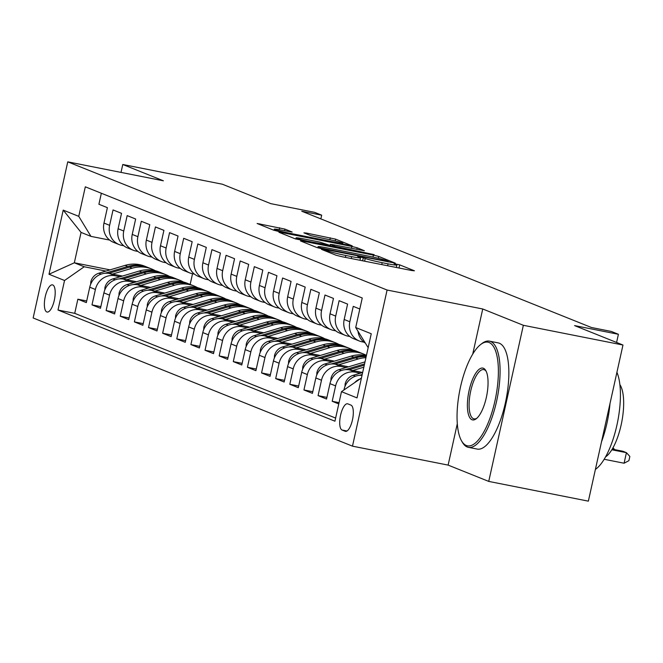 <?xml version="1.0" encoding="UTF-8"?>
<svg xmlns="http://www.w3.org/2000/svg" width="663" height="663" viewBox="0 0 663 663"><rect width="100%" height="100%" fill="white"/><g stroke="black" fill="none" stroke-linecap="round" stroke-linejoin="round"><path stroke-width="0.99" d="M323.237 249.52L321.472 249.371L336.207 255.288L341.511 256.614L411.914 270.562L414.433 270.786L399.698 264.869L394.054 263.683L396.134 264.545A13.6 0.829 12.5 0 1 396.897 265.009A13.6 0.829 12.5 0 1 388.054 263.849L382.186 262.689A13.6 0.829 12.5 0 1 365.23 258.429L359.619 256.73L357.68 256.473L359.752 257.343A13.6 0.829 12.5 0 1 360.515 257.808A13.6 0.829 12.5 0 1 351.68 256.639L345.813 255.479A13.6 0.829 12.5 0 1 328.856 251.219L323.237 249.52M46.791 311.958A13.857 4.798 -78.8 0 0 47.09 312.049A13.857 4.798 -78.8 0 0 54.399 299.833A13.857 4.798 -78.8 0 0 52.783 284.957A13.857 4.798 -78.8 0 0 52.476 284.866A13.857 4.798 -78.8 0 0 45.167 297.082A13.857 4.798 -78.8 0 0 46.791 311.958M284.941 229.1L257.128 223.489L273.728 230.202L279.024 231.536L352.194 245.849L335.586 239.128L306.43 233.069L303.911 232.854L310.914 235.663L328.044 239.343A11.37 0.696 12.5 0 1 342.854 243.296A11.37 0.696 12.5 0 1 335.461 242.318L289.109 233.136A11.37 0.696 12.5 0 1 274.3 229.191A11.37 0.696 12.5 0 1 281.692 230.16L292.176 232.05L284.941 229.1L284.576 230.732M457.296 423.698L448.122 465.103L488.739 481.413L523.356 325.293L622.971 345.025L574.572 325.599L618.405 334.285L611.344 331.45L591.421 327.497L301.756 211.224L321.679 215.177L314.618 212.334L270.786 203.649L222.387 184.223L122.771 164.49L121.014 172.405M523.356 325.293L482.73 308.983L387.093 290.038L67.759 161.847L163.396 180.8L122.771 164.49M303.024 241.166L300.496 240.951L316.864 247.514L322.16 248.849L395.322 263.161L378.722 256.448L373.426 255.114L303.024 241.166L302.858 241.896M295.292 238.862L278.932 232.29L281.452 232.506L351.854 246.454L357.158 247.788L364.401 250.747L333.083 244.722L330.323 244.365L335.205 246.371L374.106 254.625L295.292 238.862M622.971 345.025L588.363 501.153L488.739 481.413M86.704 300.961L77.861 299.204L86.339 302.61L89.754 287.203L95.406 289.474A17.321 16.21 -68.1 0 1 115.089 275.758L120.136 276.753M100.834 306.629L91.991 304.881L100.469 308.278L103.884 292.88L109.536 295.151A17.321 16.21 -68.1 0 1 129.219 281.427L134.266 282.43M114.964 312.298L106.121 310.549L114.6 313.955L118.014 298.549L123.666 300.82A17.321 16.21 -68.1 0 1 143.349 287.096L148.388 288.098M129.094 317.975L120.252 316.218L128.73 319.624L132.144 304.226L137.796 306.488A17.321 16.21 -68.1 0 1 157.479 292.773L162.518 293.767M143.225 323.643L134.382 321.895L142.86 325.293L146.274 309.894L151.926 312.165A17.321 16.21 -68.1 0 1 171.609 298.441L176.648 299.444M157.355 329.32L148.512 327.563L156.99 330.97L160.405 315.563L166.057 317.834A17.321 16.21 -68.1 0 1 185.739 304.118L190.778 305.113M171.485 334.989L162.642 333.24L171.12 336.638L174.535 321.24L180.187 323.511A17.321 16.21 -68.1 0 1 199.87 309.787L204.908 310.79M185.615 340.658L176.772 338.909L185.25 342.315L188.665 326.909L194.317 329.179A17.321 16.21 -68.1 0 1 214 315.455L219.039 316.458M199.745 346.335L190.903 344.578L199.381 347.984L202.795 332.586L208.447 334.848A17.321 16.21 -68.1 0 1 228.13 321.132L233.169 322.127M213.876 352.003L205.033 350.255L213.511 353.652L216.925 338.254L222.577 340.525A17.321 16.21 -68.1 0 1 242.26 326.801L247.299 327.804M228.006 357.68L219.163 355.923L227.641 359.329L231.055 343.923L236.708 346.194A17.321 16.21 -68.1 0 1 256.382 332.478L261.429 333.472M242.136 363.349L233.293 361.6L241.771 364.998L245.186 349.6L250.838 351.871A17.321 16.21 -68.1 0 1 270.512 338.147L275.559 339.149M256.266 369.018L247.423 367.269L255.901 370.675L259.316 355.269L264.968 357.539A17.321 16.21 -68.1 0 1 284.642 343.815L289.69 344.818M270.396 374.694L261.554 372.938L270.032 376.344L273.446 360.945L279.098 363.208A17.321 16.21 -68.1 0 1 298.773 349.492L303.82 350.487M284.526 380.363L275.684 378.614L284.162 382.012L287.576 366.614L293.228 368.885A17.321 16.21 -68.1 0 1 312.903 355.161L317.95 356.164M298.657 386.04L289.814 384.283L298.292 387.689L301.706 372.283L307.359 374.554A17.321 16.21 -68.1 0 1 327.033 360.838L332.08 361.832M312.787 391.709L303.944 389.96L312.422 393.358L315.837 377.96L321.489 380.231A17.321 16.21 -68.1 0 1 341.163 366.506L346.21 367.509M326.917 397.377L318.074 395.629L326.544 399.035L329.959 383.628L335.611 385.899A17.321 16.21 -68.1 0 1 355.293 372.175L360.341 373.178M339.05 402.656L332.196 401.297L338.768 403.933M359.81 308.999L353.246 306.364L349.832 321.762A17.321 16.21 -68.1 0 0 359.321 340.997A17.321 16.21 -68.1 0 0 362.031 341.801L363.995 342.191M359.321 340.997L353.669 338.727A17.321 16.21 111.9 0 1 344.18 319.491L347.594 304.093L339.116 300.687L335.702 316.094A17.321 16.21 -68.1 0 0 345.191 335.321A17.321 16.21 -68.1 0 0 347.901 336.124L349.865 336.514M345.191 335.321L339.539 333.05A17.321 16.21 111.9 0 1 330.05 313.823L333.464 298.416L324.986 295.018L321.572 310.417A17.321 16.21 -68.1 0 0 331.061 329.652A17.321 16.21 -68.1 0 0 333.771 330.456L335.743 330.845M331.061 329.652L325.409 327.381A17.321 16.21 111.9 0 1 315.919 308.146L319.334 292.748L310.856 289.341L307.441 304.748A17.321 16.21 -68.1 0 0 316.931 323.975A17.321 16.21 -68.1 0 0 319.641 324.779L321.613 325.168M316.931 323.975L311.279 321.712A17.321 16.21 111.9 0 1 301.789 302.477L305.204 287.079L296.726 283.673L293.311 299.071A17.321 16.21 -68.1 0 0 302.8 318.306A17.321 16.21 -68.1 0 0 305.51 319.11L307.483 319.5M302.8 318.306L297.148 316.036A17.321 16.21 111.9 0 1 287.659 296.809L291.074 281.402L282.595 278.004L279.181 293.402A17.321 16.21 -68.1 0 0 288.67 312.638A17.321 16.21 -68.1 0 0 291.38 313.442L293.353 313.831M288.67 312.638L283.018 310.367A17.321 16.21 111.9 0 1 273.529 291.132L276.943 275.733L268.465 272.327L265.051 287.734A17.321 16.21 -68.1 0 0 274.54 306.961A17.321 16.21 -68.1 0 0 277.25 307.765L279.222 308.154M274.54 306.961L268.888 304.69A17.321 16.21 111.9 0 1 259.399 285.463L262.813 270.056L254.335 266.659L250.921 282.057A17.321 16.21 -68.1 0 0 260.41 301.292A17.321 16.21 -68.1 0 0 263.12 302.096L265.092 302.485M260.41 301.292L254.758 299.021A17.321 16.21 111.9 0 1 245.269 279.786L248.683 264.388L240.205 260.982L236.79 276.388A17.321 16.21 -68.1 0 0 246.28 295.615A17.321 16.21 -68.1 0 0 248.99 296.419L250.962 296.809M246.28 295.615L240.628 293.353A17.321 16.21 111.9 0 1 231.147 274.117L234.553 258.719L226.083 255.313L222.669 270.711A17.321 16.21 -68.1 0 0 232.149 289.946A17.321 16.21 -68.1 0 0 234.859 290.75L236.832 291.14M232.149 289.946L226.497 287.676A17.321 16.21 111.9 0 1 217.016 268.449L220.431 253.042L211.953 249.644L208.538 265.043A17.321 16.21 -68.1 0 0 218.019 284.278A17.321 16.21 -68.1 0 0 220.729 285.082L222.702 285.471M218.019 284.278L212.367 282.007A17.321 16.21 111.9 0 1 202.886 262.772L206.301 247.374L197.823 243.967L194.408 259.374A17.321 16.21 -68.1 0 0 203.889 278.601A17.321 16.21 -68.1 0 0 206.599 279.405L208.572 279.794M203.889 278.601L198.237 276.33A17.321 16.21 111.9 0 1 188.756 257.103L192.171 241.697L183.692 238.299L180.278 253.697A17.321 16.21 -68.1 0 0 189.759 272.932A17.321 16.21 -68.1 0 0 192.469 273.736L194.441 274.126M189.759 272.932L184.107 270.661A17.321 16.21 111.9 0 1 174.626 251.426L178.04 236.028L169.562 232.622L166.148 248.028A17.321 16.21 -68.1 0 0 175.629 267.255A17.321 16.21 -68.1 0 0 178.339 268.059L180.311 268.449M175.629 267.255L169.977 264.993A17.321 16.21 111.9 0 1 160.496 245.758L163.91 230.359L155.432 226.953L152.018 242.351A17.321 16.21 -68.1 0 0 161.499 261.587A17.321 16.21 -68.1 0 0 164.209 262.391L166.181 262.78M161.499 261.587L155.846 259.316A17.321 16.21 111.9 0 1 146.366 240.089L149.78 224.682L141.302 221.285L137.887 236.683A17.321 16.21 -68.1 0 0 147.368 255.918A17.321 16.21 -68.1 0 0 150.087 256.722L152.051 257.111M147.368 255.918L141.716 253.647A17.321 16.21 111.9 0 1 132.235 234.412L135.65 219.014L127.172 215.608L123.757 231.014A17.321 16.21 -68.1 0 0 133.238 250.241A17.321 16.21 -68.1 0 0 135.956 251.045L137.921 251.434M133.238 250.241L127.594 247.97A17.321 16.21 111.9 0 1 118.105 228.743L121.52 213.337L113.041 209.939L109.627 225.337A17.321 16.21 -68.1 0 0 119.116 244.572A17.321 16.21 -68.1 0 0 121.826 245.376L123.79 245.766M89.754 287.203A17.321 16.21 111.9 0 1 109.436 273.488L122.44 276.065M103.884 292.88A17.321 16.21 111.9 0 1 123.567 279.156L136.57 281.734M118.014 298.549A17.321 16.21 111.9 0 1 137.697 284.833L150.7 287.411M132.144 304.226A17.321 16.21 111.9 0 1 151.827 290.502L164.83 293.079M146.274 309.894A17.321 16.21 111.9 0 1 165.957 296.179L178.96 298.748M160.405 315.563A17.321 16.21 111.9 0 1 180.087 301.847L193.09 304.425M174.535 321.24A17.321 16.21 111.9 0 1 194.218 307.516L207.221 310.093M188.665 326.909A17.321 16.21 111.9 0 1 208.348 313.193L221.351 315.77M202.795 332.586A17.321 16.21 111.9 0 1 222.478 318.862L235.481 321.439M216.925 338.254A17.321 16.21 111.9 0 1 236.608 324.538L249.611 327.108M231.055 343.923A17.321 16.21 111.9 0 1 250.738 330.207L263.741 332.785M245.186 349.6A17.321 16.21 111.9 0 1 264.86 335.876L277.872 338.453M259.316 355.269A17.321 16.21 111.9 0 1 278.99 341.553L292.002 344.13M273.446 360.945A17.321 16.21 111.9 0 1 293.121 347.221L306.132 349.799M287.576 366.614A17.321 16.21 111.9 0 1 307.251 352.898L320.262 355.467M301.706 372.283A17.321 16.21 111.9 0 1 321.381 358.567L334.392 361.144M315.837 377.96A17.321 16.21 111.9 0 1 335.511 364.236L348.523 366.813M329.959 383.628A17.321 16.21 111.9 0 1 349.641 369.913L362.653 372.49L353.114 375.341L355.368 376.244M350.967 405.118L347.86 403.866A13.426 4.649 -78.8 0 0 347.569 403.784A13.426 4.649 -78.8 0 0 340.484 415.618A13.426 4.649 -78.8 0 0 342.058 430.03L345.166 431.273A13.426 4.649 -78.8 0 0 345.456 431.364A13.426 4.649 -78.8 0 0 352.542 419.53A13.426 4.649 -78.8 0 0 350.967 405.118M387.093 290.038L352.484 446.158L33.15 317.975L67.759 161.847M77.861 299.204L74.728 313.342L57.996 310.027L334.939 421.196L341.486 391.659L361.443 377.993M57.996 310.027L64.543 280.49L48.996 274.25L63.217 210.113L78.756 216.353L85.312 186.817L362.255 297.985L355.708 327.522L371.247 333.762L357.026 397.899L341.486 391.659M365.131 343.003A17.321 16.21 -68.1 0 1 358.012 331.318M101.348 193.256L98.911 204.262L107.389 207.668L103.975 223.066A17.321 16.21 111.9 0 0 113.464 242.302L119.116 244.572M343.948 389.943L344.089 389.305A17.321 16.21 -68.1 0 1 362.031 375.341M355.02 382.228A17.321 16.21 -68.1 0 1 359.305 379.236M332.196 401.297L335.611 385.899M318.074 395.629L321.489 380.231M303.944 389.96L307.359 374.554M289.814 384.283L293.228 368.885M275.684 378.614L279.098 363.208M261.554 372.938L264.968 357.539M247.423 367.269L250.838 351.871M233.293 361.6L236.708 346.194M219.163 355.923L222.577 340.525M205.033 350.255L208.447 334.848M190.903 344.578L194.317 329.179M176.772 338.909L180.187 323.511M162.642 333.24L166.057 317.834M148.512 327.563L151.926 312.165M134.382 321.895L137.796 306.488M120.252 316.218L123.666 300.82M106.121 310.549L109.536 295.151M91.991 304.881L95.406 289.474M74.728 313.342L335.627 418.071M110.05 269.874L74.331 262.797L84.226 266.766L106.005 271.084M368.164 347.661L355.708 327.522M448.122 465.103L352.484 446.158M320.859 218.889L321.679 215.177M616.59 342.464L618.405 334.285M109.66 240.089L90.955 236.384L81.068 232.415L74.331 262.797L48.996 274.25M192.535 273.744L190.165 284.444M78.756 216.353L90.955 236.384M84.226 266.766L64.543 280.49M63.217 210.113L81.068 232.415M482.73 308.983L472.727 354.108M320.809 247.987L386.322 261.164L388.253 261.421L386.073 260.509A13.6 0.829 12.5 0 0 369.117 256.25L326.876 247.879A13.6 0.829 12.5 0 0 318.041 246.719A13.6 0.829 12.5 0 0 318.804 247.183L320.809 247.987L320.693 248.542M303.455 238.854A11.37 0.696 12.5 0 0 296.063 237.884A11.37 0.696 12.5 0 0 310.872 241.838L329.726 245.285L319.781 242.094L303.455 238.854M604.167 459.277L624.09 463.222L626.427 452.672L622.897 451.254L612.214 449.141M611.825 449.779L626.427 452.672L629.85 456.442L628.914 460.661L624.09 463.222M466.304 445.486A52.825 18.291 -78.8 0 0 494.954 400.924A52.825 18.291 -78.8 0 0 489.128 342.522A52.825 18.291 -78.8 0 0 480.634 344.536A52.825 18.291 -78.8 0 0 459.774 390.449A52.825 18.291 -78.8 0 0 461.547 440.854A52.825 18.291 -78.8 0 0 466.304 445.486M480.634 344.536L481.902 343.55A54.126 18.746 101.2 0 1 489.435 341.147A54.126 18.746 101.2 0 1 490.603 341.495A54.126 18.746 101.2 0 1 496.943 399.607A54.126 18.746 101.2 0 1 468.393 447.334A54.126 18.746 101.2 0 1 467.216 446.986A54.126 18.746 101.2 0 1 462.351 442.238L461.547 440.854M472.006 419.745A26.412 9.149 101.2 0 1 469.097 390.548A26.412 9.149 101.2 0 1 483.426 368.263A26.412 9.149 101.2 0 1 485.797 370.584A26.412 9.149 101.2 0 1 486.692 395.786A26.412 9.149 101.2 0 1 476.258 418.743A26.412 9.149 101.2 0 1 472.006 419.745M486.186 371.33A25.111 8.694 -78.8 0 0 484.338 369.772A25.111 8.694 -78.8 0 0 483.791 369.606A25.111 8.694 -78.8 0 0 470.548 391.75A25.111 8.694 -78.8 0 0 473.49 418.718A25.111 8.694 -78.8 0 0 474.028 418.875A25.111 8.694 -78.8 0 0 476.904 418.196M616.921 372.316A54.126 18.746 101.2 0 1 616.913 425.174A54.126 18.746 101.2 0 1 595.399 469.396M609.993 403.585A54.126 18.746 101.2 0 1 601.507 441.848M619.88 384.598A38.968 13.492 101.2 0 1 621.654 422.522A38.968 13.492 101.2 0 1 605.551 456.906M489.435 341.147L498.195 342.887A54.126 18.746 101.2 0 1 499.372 343.235A54.126 18.746 101.2 0 1 505.712 401.347A54.126 18.746 101.2 0 1 477.161 449.075L468.393 447.334M345.009 386.355L345.133 383.968A11.478 10.741 -68.1 0 1 353.114 375.341M362.213 374.496L359.346 375.357M614.684 449.63L612.993 447.774M352.699 370.518L363.838 367.186M330.878 380.678L331.003 378.291A11.478 10.741 -68.1 0 1 338.984 369.664L365.015 361.882M348.871 369.78L364.285 365.172M364.567 363.896L345.216 369.681M338.569 364.841L358.219 358.965A33.125 31.012 -68.1 0 1 365.943 357.697M316.748 375.009L316.873 372.623A11.478 10.741 -68.1 0 1 324.862 363.995L351.158 356.13A33.125 31.012 -68.1 0 1 366.415 355.575M334.74 364.103L355.534 357.887A33.125 31.012 -68.1 0 1 366.167 356.669M366.283 356.155A33.125 31.012 111.9 0 0 353.843 357.208L331.086 364.012M324.439 359.172L344.089 353.296A33.125 31.012 -68.1 0 1 363.73 354.108A33.125 31.012 -68.1 0 1 366.457 355.376M302.618 369.341L302.742 366.946A11.478 10.741 -68.1 0 1 310.732 358.318L337.028 350.462A33.125 31.012 -68.1 0 1 356.661 351.274L359.346 352.351A33.125 31.012 111.9 0 0 339.713 351.539L316.955 358.335M320.61 358.434L341.404 352.219A33.125 31.012 -68.1 0 1 361.045 353.031L363.73 354.108M360.191 352.708A33.125 31.012 111.9 0 0 359.346 352.351M310.309 353.503L329.959 347.627A33.125 31.012 -68.1 0 1 349.6 348.44A33.125 31.012 -68.1 0 1 353.039 350.089M288.488 363.664L288.612 361.277A11.478 10.741 -68.1 0 1 296.601 352.65L322.898 344.785A33.125 31.012 -68.1 0 1 342.531 345.597L345.216 346.683A33.125 31.012 111.9 0 0 325.583 345.862L302.825 352.666M306.48 352.766L327.273 346.55A33.125 31.012 -68.1 0 1 346.915 347.362L349.6 348.44M346.061 347.031A33.125 31.012 111.9 0 0 345.216 346.683M296.179 347.826L315.828 341.951A33.125 31.012 -68.1 0 1 335.47 342.763A33.125 31.012 -68.1 0 1 338.909 344.412M274.358 357.995L274.482 355.608A11.478 10.741 -68.1 0 1 282.471 346.981L308.767 339.116A33.125 31.012 -68.1 0 1 328.4 339.928L331.086 341.006A33.125 31.012 111.9 0 0 311.453 340.194L288.695 346.998M292.35 347.089L313.143 340.873A33.125 31.012 -68.1 0 1 332.785 341.685L335.47 342.763M331.931 341.362A33.125 31.012 111.9 0 0 331.086 341.006M282.048 342.158L301.698 336.282A33.125 31.012 -68.1 0 1 321.34 337.094A33.125 31.012 -68.1 0 1 324.779 338.743M260.236 352.318L260.352 349.931A11.478 10.741 -68.1 0 1 268.341 341.304L294.637 333.448A33.125 31.012 -68.1 0 1 314.27 334.26L316.955 335.337A33.125 31.012 111.9 0 0 297.322 334.525L274.573 341.321M278.22 341.42L299.013 335.205A33.125 31.012 -68.1 0 1 318.654 336.017L321.34 337.094M317.801 335.685A33.125 31.012 111.9 0 0 316.955 335.337M267.918 336.481L287.568 330.605A33.125 31.012 -68.1 0 1 307.209 331.417A33.125 31.012 -68.1 0 1 310.649 333.075M246.106 346.65L246.222 344.263A11.478 10.741 -68.1 0 1 254.211 335.635L280.507 327.771A33.125 31.012 -68.1 0 1 300.14 328.583L302.825 329.66A33.125 31.012 111.9 0 0 283.192 328.848L260.443 335.652M264.098 335.743L284.883 329.528A33.125 31.012 -68.1 0 1 304.524 330.34L307.209 331.417M303.671 330.017A33.125 31.012 111.9 0 0 302.825 329.66M253.788 330.812L273.438 324.936A33.125 31.012 -68.1 0 1 293.079 325.748A33.125 31.012 -68.1 0 1 296.518 327.398M231.975 340.981L232.091 338.586A11.478 10.741 -68.1 0 1 240.081 329.959L266.377 322.102A33.125 31.012 -68.1 0 1 286.01 322.914L288.695 323.992A33.125 31.012 111.9 0 0 269.062 323.179L246.313 329.975M249.968 330.075L270.753 323.859A33.125 31.012 -68.1 0 1 290.394 324.671L293.079 325.748M289.54 324.348A33.125 31.012 111.9 0 0 288.695 323.992M239.658 325.143L259.308 319.268A33.125 31.012 -68.1 0 1 278.949 320.08A33.125 31.012 -68.1 0 1 282.388 321.729M217.845 335.304L217.97 332.917A11.478 10.741 -68.1 0 1 225.95 324.29L252.247 316.425A33.125 31.012 -68.1 0 1 271.88 317.237L274.565 318.323A33.125 31.012 111.9 0 0 254.932 317.502L232.183 324.306M235.837 324.406L256.622 318.19A33.125 31.012 -68.1 0 1 276.264 319.002L278.949 320.08M275.41 318.671A33.125 31.012 111.9 0 0 274.565 318.323M225.528 319.467L245.177 313.591A33.125 31.012 -68.1 0 1 264.819 314.403A33.125 31.012 -68.1 0 1 268.258 316.052M203.715 329.635L203.839 327.249A11.478 10.741 -68.1 0 1 211.82 318.621L238.116 310.756A33.125 31.012 -68.1 0 1 257.75 311.569L260.435 312.646A33.125 31.012 111.9 0 0 240.802 311.834L218.052 318.638M221.707 318.729L242.501 312.513A33.125 31.012 -68.1 0 1 262.134 313.326L264.819 314.403M261.28 313.002A33.125 31.012 111.9 0 0 260.435 312.646M211.398 313.798L231.055 307.922A33.125 31.012 -68.1 0 1 250.689 308.734A33.125 31.012 -68.1 0 1 254.128 310.383M189.585 323.958L189.709 321.572A11.478 10.741 -68.1 0 1 197.69 312.944L223.986 305.088A33.125 31.012 -68.1 0 1 243.619 305.9L246.304 306.977A33.125 31.012 111.9 0 0 226.671 306.165L203.922 312.961M207.577 313.06L228.37 306.845A33.125 31.012 -68.1 0 1 248.003 307.657L250.689 308.734M247.15 307.325A33.125 31.012 111.9 0 0 246.304 306.977M197.267 308.121L216.925 302.245A33.125 31.012 -68.1 0 1 236.558 303.057A33.125 31.012 -68.1 0 1 239.998 304.715M175.455 318.29L175.579 315.903A11.478 10.741 -68.1 0 1 183.56 307.276L209.856 299.411A33.125 31.012 -68.1 0 1 229.497 300.223L232.174 301.3A33.125 31.012 111.9 0 0 212.541 300.488L189.792 307.292M193.447 307.383L214.24 301.168A33.125 31.012 -68.1 0 1 233.873 301.98L236.558 303.057M233.02 301.657A33.125 31.012 111.9 0 0 232.174 301.3M183.137 302.452L202.795 296.576A33.125 31.012 -68.1 0 1 222.428 297.389A33.125 31.012 -68.1 0 1 225.868 299.038M161.324 312.621L161.449 310.226A11.478 10.741 -68.1 0 1 169.43 301.599L195.726 293.742A33.125 31.012 -68.1 0 1 215.367 294.554L218.052 295.632A33.125 31.012 111.9 0 0 198.411 294.82L175.662 301.615M179.317 301.715L200.11 295.499A33.125 31.012 -68.1 0 1 219.743 296.311L222.428 297.389M218.889 295.988A33.125 31.012 111.9 0 0 218.052 295.632M169.007 296.784L188.665 290.908A33.125 31.012 -68.1 0 1 208.298 291.72A33.125 31.012 -68.1 0 1 211.737 293.369M147.194 306.944L147.319 304.557A11.478 10.741 -68.1 0 1 155.299 295.93L181.596 288.065A33.125 31.012 -68.1 0 1 201.237 288.877L203.922 289.963A33.125 31.012 111.9 0 0 184.281 289.143L161.532 295.947M165.186 296.046L185.98 289.83A33.125 31.012 -68.1 0 1 205.613 290.643L208.298 291.72M204.759 290.311A33.125 31.012 111.9 0 0 203.922 289.963M154.877 291.107L174.535 285.231A33.125 31.012 -68.1 0 1 194.168 286.043A33.125 31.012 -68.1 0 1 197.607 287.692M133.064 301.275L133.188 298.889A11.478 10.741 -68.1 0 1 141.169 290.261L167.466 282.397A33.125 31.012 -68.1 0 1 187.107 283.209L189.792 284.286A33.125 31.012 111.9 0 0 170.151 283.474L147.401 290.278M151.056 290.369L171.85 284.154A33.125 31.012 -68.1 0 1 191.483 284.966L194.168 286.043M190.629 284.642A33.125 31.012 111.9 0 0 189.792 284.286M140.747 285.438L160.405 279.562A33.125 31.012 -68.1 0 1 180.038 280.374A33.125 31.012 -68.1 0 1 183.477 282.024M118.934 295.599L119.058 293.212A11.478 10.741 -68.1 0 1 127.039 284.584L153.335 276.728A33.125 31.012 -68.1 0 1 172.977 277.54L175.662 278.617A33.125 31.012 111.9 0 0 156.02 277.805L133.271 284.601M136.926 284.7L157.719 278.485A33.125 31.012 -68.1 0 1 177.352 279.297L180.038 280.374M176.499 278.966A33.125 31.012 111.9 0 0 175.662 278.617M126.616 279.761L146.274 273.885A33.125 31.012 -68.1 0 1 165.907 274.697A33.125 31.012 -68.1 0 1 169.347 276.355M104.804 289.93L104.928 287.543A11.478 10.741 -68.1 0 1 112.909 278.916L139.205 271.051A33.125 31.012 -68.1 0 1 158.847 271.863L161.532 272.941A33.125 31.012 111.9 0 0 141.89 272.128L119.141 278.932M122.796 279.024L143.589 272.808A33.125 31.012 -68.1 0 1 163.222 273.62L165.907 274.697M162.369 273.297A33.125 31.012 111.9 0 0 161.532 272.941M112.486 274.092L132.144 268.217A33.125 31.012 -68.1 0 1 151.777 269.029A33.125 31.012 -68.1 0 1 155.217 270.678M90.674 284.261L90.798 281.866A11.478 10.741 -68.1 0 1 98.779 273.239L125.075 265.382A33.125 31.012 -68.1 0 1 144.716 266.195L147.401 267.272A33.125 31.012 111.9 0 0 127.76 266.46L105.011 273.255M108.666 273.355L129.459 267.139A33.125 31.012 -68.1 0 1 149.092 267.951L151.777 269.029M148.239 267.628A33.125 31.012 111.9 0 0 147.401 267.272M109.436 273.488L115.089 275.758M123.567 279.156L129.219 281.427M137.697 284.833L143.349 287.096M151.827 290.502L157.479 292.773M165.957 296.179L171.609 298.441M180.087 301.847L185.739 304.118M194.218 307.516L199.87 309.787M208.348 313.193L214 315.455M222.478 318.862L228.13 321.132M236.608 324.538L242.26 326.801M250.738 330.207L256.382 332.478M264.86 335.876L270.512 338.147M278.99 341.553L284.642 343.815M293.121 347.221L298.773 349.492M307.251 352.898L312.903 355.161M321.381 358.567L327.033 360.838M335.511 364.236L341.163 366.506M349.641 369.913L355.293 372.175M103.975 223.066L109.627 225.337M118.105 228.743L123.757 231.014M132.235 234.412L137.887 236.683M146.366 240.089L152.018 242.351M160.496 245.758L166.148 248.028M174.626 251.426L180.278 253.697M188.756 257.103L194.408 259.374M202.886 262.772L208.538 265.043M217.016 268.449L222.669 270.711M231.147 274.117L236.79 276.388M245.269 279.786L250.921 282.057M259.399 285.463L265.051 287.734M273.529 291.132L279.181 293.402M287.659 296.809L293.311 299.071M301.789 302.477L307.441 304.748M315.919 308.146L321.572 310.417M330.05 313.823L335.702 316.094M344.18 319.491L349.832 321.762M344.089 389.305L344.586 389.496M345.763 431.389L345.166 431.273M346.981 431L342.058 430.03M328.633 252.238L328.856 251.219M345.39 257.385L345.813 255.479M351.257 258.545L351.68 256.639M362.628 260.799L363.324 257.658M364.617 261.197L365.23 258.429M381.764 264.595L382.186 262.689M387.631 265.755L388.054 263.849M399.002 268.009L399.698 264.869M326.726 251.476L326.95 250.457M372.996 257.053L373.426 255.114M378.316 258.288L378.722 256.448M318.613 248.045L318.804 247.183M281.294 233.235L281.452 232.506M351.431 248.36L351.854 246.454M356.793 249.421L357.158 247.788M330.215 246.064L330.555 244.506M335.064 247.017L335.205 246.371M306.273 233.807L306.43 233.069M329.867 239.716L330.29 237.802M335.196 240.918L335.586 239.128M259.722 224.583L259.888 223.854M279.214 229.688L279.637 227.765M345.125 384.192L345.887 384.499M330.994 378.515L331.757 378.822M338.984 369.664L341.238 370.567M316.864 372.846L317.627 373.153M355.534 357.887L358.219 358.965M351.158 356.13L353.843 357.208M324.862 363.995L327.108 364.899M302.734 367.169L303.497 367.484M341.404 352.219L344.089 353.296M337.028 350.462L339.713 351.539M310.732 358.318L312.977 359.222M288.604 361.501L289.366 361.807M327.273 346.55L329.959 347.627M322.898 344.785L325.583 345.862M296.601 352.65L298.847 353.553M274.474 355.832L275.236 356.139M313.143 340.873L315.828 341.951M308.767 339.116L311.453 340.194M282.471 346.981L284.717 347.884M260.344 350.155L261.106 350.462M299.013 335.205L301.698 336.282M294.637 333.448L297.322 334.525M268.341 341.304L270.587 342.207M246.213 344.487L246.976 344.793M284.883 329.528L287.568 330.605M280.507 327.771L283.192 328.848M254.211 335.635L256.457 336.539M232.083 338.81L232.846 339.125M270.753 323.859L273.438 324.936M266.377 322.102L269.062 323.179M240.081 329.959L242.326 330.862M217.953 333.141L218.715 333.448M256.622 318.19L259.308 319.268M252.247 316.425L254.932 317.502M225.95 324.29L228.196 325.193M203.823 327.472L204.585 327.779M242.501 312.513L245.177 313.591M238.116 310.756L240.802 311.834M211.82 318.621L214.066 319.525M189.693 321.795L190.455 322.102M228.37 306.845L231.055 307.922M223.986 305.088L226.671 306.165M197.69 312.944L199.936 313.848M175.562 316.127L176.333 316.433M214.24 301.168L216.925 302.245M209.856 299.411L212.541 300.488M183.56 307.276L185.814 308.179M161.432 310.45L162.203 310.765M200.11 295.499L202.795 296.576M195.726 293.742L198.411 294.82M169.43 301.599L171.684 302.502M147.302 304.781L148.073 305.088M185.98 289.83L188.665 290.908M181.596 288.065L184.281 289.143M155.299 295.93L157.554 296.833M133.172 299.112L133.943 299.419M171.85 284.154L174.535 285.231M167.466 282.397L170.151 283.474M141.169 290.261L143.423 291.165M119.042 293.436L119.812 293.742M157.719 278.485L160.405 279.562M153.335 276.728L156.02 277.805M127.039 284.584L129.293 285.488M104.911 287.767L105.682 288.074M143.589 272.808L146.274 273.885M139.205 271.051L141.89 272.128M112.909 278.916L115.163 279.819M90.781 282.09L91.552 282.405M129.459 267.139L132.144 268.217M125.075 265.382L127.76 266.46M98.779 273.239L101.033 274.142M359.968 260.277L360.515 257.808M396.35 267.479L396.897 265.009M388.145 261.918L388.253 261.421M317.792 247.821L318.041 246.719M329.959 246.006L330.323 244.365M295.806 239.036L296.063 237.884M329.842 245.99L329.967 245.434M274.051 230.318L274.3 229.191M342.663 244.141L342.854 243.296"/></g></svg>
